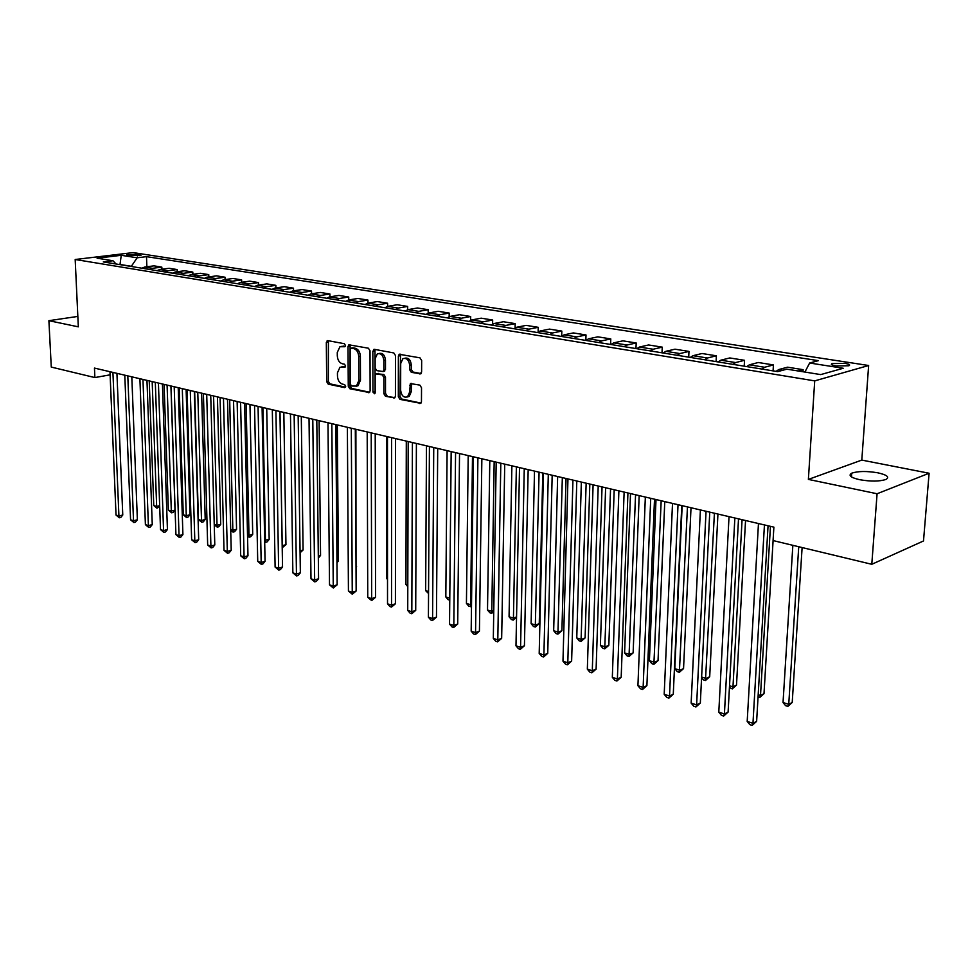 <?xml version="1.0" encoding="UTF-8"?>
<svg xmlns="http://www.w3.org/2000/svg" width="978" height="978" viewBox="0 0 978 978"><rect width="100%" height="100%" fill="white"/><g stroke="black" fill="none" stroke-linecap="round" stroke-linejoin="round"><path stroke-width="1.47" d="M345.454 345.466L344.342 343.706L327.838 340.625L326.322 342.52L326.689 381.677L328.241 384.158L344.647 387.63L345.723 386.334L344.623 384.586L342.483 384.134C339.464 383.07 337.801 380.405 337.471 376.114L337.434 372.85L339.965 367.239L345.038 367.19L345.589 365.968L344.488 364.207L342.337 363.779C339.317 362.752 337.642 360.087 337.3 355.784L337.276 352.483L339.916 346.75L344.879 346.725L345.454 345.466M877.889 472.826C866.691 470.956 857.963 471.078 851.716 473.193C848.024 475.418 850.677 477.594 859.65 479.697C870.848 481.616 879.638 481.518 885.995 479.416C889.76 477.117 887.046 474.917 877.889 472.826M845.016 363.4L832.07 363.571C830.395 364.391 831.679 365.173 835.909 365.931L848.904 365.772C850.591 364.941 849.295 364.146 845.016 363.4M419.892 374.024L421.604 372.068L421.665 360.466L419.965 357.838L399.207 354.281L398.376 356.078L398.327 396.762L399.978 399.366L420.736 403.352L421.457 401.64L421.53 387.74L419.843 385.112L410.381 383.572L409.586 392.178L407.594 396.787C403.816 398.022 401.506 395.87 400.65 390.332L400.699 363.51L402.875 358.706C406.616 357.63 408.877 359.806 409.672 365.234L409.66 369.745L411.335 372.349L420.846 373.828M808.378 479.403L877.083 493.756L871.789 564.294L923.501 540.968L929.1 473.242L861.801 460.088L868.635 365.503L814.711 380.882L808.378 479.403L861.801 460.088M77.837 316.42L48.9 320.686L78.326 326.835L75.184 259.5L814.711 380.882M48.9 320.686L51.272 367.08L94.878 377.569L110.123 374.831M871.789 564.294L773.072 540.565L773.879 527.142L94.463 368.083L94.878 377.569M370.014 350.747L368.388 348.205L348.84 344.806L348.009 346.603L348.266 386.224L349.843 388.743L369.378 392.545L370.124 390.821L370.014 350.747M374.452 349.342L393.804 352.948L395.467 355.54L395.43 396.151L394.684 397.875L385.503 396.298L383.877 393.718L383.853 377.41L382.227 374.843L375.943 373.902L375.161 375.65L375.197 392.557L374.672 393.767L372.948 392.08L372.838 351.273L374.452 349.342M127.727 255.466L140.954 255.356L137.262 254.317L126.651 254.83L127.727 255.466M868.635 365.503L133.167 252.605L75.184 259.5M116.064 263.999L112.971 260.747L103.289 261.921L777.681 371.628L786.862 369.158L820.713 374.598L843.232 368.266L809.637 363.009L818.378 360.65L146.504 256.652L137.165 257.789L131.235 266.468M112.971 260.747L97.103 258.192L121.248 255.307L137.165 257.789M877.083 493.756L929.1 473.242M116.944 373.596L117.568 373.486M120.025 264.647L119.377 264.537M131.235 266.285L120.013 264.463L121.248 255.307M146.871 266.762L146.504 256.652M161.908 269.231L161.835 267.116L153.986 265.857L144.646 267.043L141.908 268.204M177.238 271.737L177.177 269.561L169.17 268.29L159.805 269.5L157.067 270.674M192.874 274.305L192.813 272.067L184.646 270.759L175.27 271.994L172.519 273.192M208.815 276.921L208.754 274.622L200.429 273.29L191.04 274.549L188.289 275.747M225.087 279.586L225.026 277.214L216.529 275.857L207.128 277.153L204.365 278.363M241.676 282.312L241.627 279.879L232.947 278.486L223.546 279.806L220.783 281.041M258.608 285.099L258.559 282.581L249.708 281.163L240.295 282.508L237.52 283.754M275.894 287.935L275.845 285.344L266.811 283.901L257.385 285.27L254.61 286.542M293.534 290.845L293.498 288.168L284.28 286.701L274.842 288.094L272.067 289.378M311.554 293.816L311.517 291.053L302.104 289.549L292.666 290.979L289.879 292.275M329.953 296.847L329.928 293.999L320.307 292.459L310.87 293.913L308.082 295.234M348.755 299.953L348.73 297.006L338.901 295.429L329.464 296.921L326.676 298.266M367.96 303.119L367.948 300.075L357.911 298.473L348.461 299.989L345.674 301.358M387.594 306.371L387.594 303.217L377.325 301.579L367.887 303.131L365.1 304.513M407.655 309.708L407.667 306.432L397.178 304.745L387.74 306.346L384.953 307.74M428.181 313.143L428.205 309.708L417.472 307.997L408.046 309.623L405.247 311.041M449.171 316.664L449.195 313.07L438.217 311.31L428.804 312.984L426.017 314.427M470.638 320.307L470.687 316.505L459.452 314.708L450.051 316.42L447.264 317.887M492.606 324.06L492.667 320.026L481.176 318.18L471.799 319.928L469.012 321.42M515.1 327.936L515.174 323.62L503.413 321.738L494.049 323.522L491.262 325.038M538.12 331.933L538.218 327.312L526.176 325.381L516.836 327.214L514.061 328.742M561.69 336.09L561.824 331.077L549.477 329.109L540.174 330.98L537.399 332.544M610.602 344.452L610.785 338.914L597.827 336.835L588.597 338.816L585.834 340.417L586.005 334.953L573.352 332.923L564.086 334.855L561.323 336.432M635.981 348.584L636.189 342.972L622.9 340.845L613.719 342.875L610.957 344.513M662.008 352.813L662.24 347.141L648.61 344.965L639.478 347.031L636.727 348.706M688.708 357.153L688.964 351.42L674.979 349.183L665.896 351.31L663.157 352.997M716.092 361.615L716.385 355.796L702.033 353.51L693.011 355.686L690.285 357.41M744.209 366.188L744.527 360.307L729.796 357.948L720.835 360.185L718.121 361.946M773.072 370.882L773.427 364.928L758.292 362.508L749.405 364.806L746.715 366.591M802.975 371.75L803.109 369.672L787.571 367.19L778.757 369.55L776.08 371.371M161.835 267.116L152.495 268.314L149.756 269.488M177.177 269.561L167.813 270.796L165.062 271.97M192.813 272.067L183.436 273.314L180.685 274.512M208.754 274.622L199.365 275.894L196.615 277.104M225.026 277.214L215.625 278.522L212.862 279.745M241.627 279.879L232.214 281.199L229.439 282.446M258.559 282.581L249.133 283.938L246.37 285.197M275.845 285.344L266.419 286.725L263.644 288.009M293.498 288.168L284.06 289.586L281.285 290.882M311.517 291.053L302.08 292.495L299.292 293.803M329.928 293.999L320.491 295.466L317.703 296.799M348.73 297.006L339.293 298.51L336.505 299.867M367.948 300.075L358.51 301.615L355.723 302.984M387.594 303.217L378.156 304.794L375.369 306.187M407.667 306.432L398.242 308.046L395.454 309.451M428.205 309.708L418.78 311.359L415.992 312.789M449.195 313.07L439.794 314.757L437.007 316.212M470.687 316.505L461.298 318.229L458.511 319.708M492.667 320.026L483.303 321.786L480.516 323.29M515.174 323.62L505.834 325.429L503.047 326.958M538.218 327.312L528.902 329.158L526.127 330.711M561.824 331.077L552.546 332.985L549.77 334.562M586.005 334.953L576.763 336.897L573.988 338.498M610.785 338.914L601.58 340.906L598.817 342.532M636.189 342.972L627.032 345.026L624.27 346.677M662.24 347.141L653.133 349.244L650.382 350.919M688.964 351.42L679.906 353.571L677.179 355.283M716.385 355.796L707.387 358.009L704.673 359.757M744.527 360.307L735.603 362.569L732.901 364.342M773.427 364.928L764.576 367.263L761.886 369.061M803.109 369.672L798.268 370.992M804.918 372.056L809.637 363.009M345.246 346.346L341.762 346.334M341.835 366.787L345.393 366.811M328.425 340.735L328.327 381.334L329.867 383.828L345.552 387.141M350.124 344.794L349.892 385.87L351.469 388.388L369.696 392.251M351.334 348.119L350.234 349.464L350.442 384.268L351.554 386.041L356.42 386.065L358.853 380.528L358.743 356.628C358.413 352.251 356.701 349.562 353.62 348.547L351.334 348.119L352.972 347.801L351.285 348.107M356.09 386.249L358.046 385.723L360.479 380.185L358.853 380.528M352.972 347.801L355.259 348.241C358.339 349.244 360.051 351.933 360.381 356.31L360.479 380.185M394.978 397.594L385.503 396.298M376.713 373.73L383.853 374.501L385.491 377.068L385.503 393.364L387.129 395.931M374.977 349.427L375.112 393.156M383.841 360.393C383.095 355.124 380.919 352.96 377.325 353.914L375.124 358.718L375.149 368.058L376.774 370.613L383.058 371.542L383.853 369.782L383.841 360.393L385.479 360.063C384.782 354.941 382.667 352.752 379.134 353.486M383.902 371.371L385.479 369.439L383.853 369.782M385.479 360.063L385.479 369.439M404.794 358.229C408.437 357.471 410.601 359.696 411.298 364.904L411.286 369.403L412.96 372.007L421.09 373.596M407.251 396.995L409.22 396.42L411.212 391.811L409.586 392.178M411.726 383.474L411.212 391.811M400.528 354.207L399.953 396.396L401.603 399L420.992 403.095M149.231 380.907L153.754 505.54L156.651 506.445L152.177 381.591M159.695 506.323L156.981 508.218L153.754 505.54M156.981 508.218L156.651 506.445L159.671 505.687M112.922 372.41L118.925 515.981L116.027 515.039L109.988 371.713M116.932 373.339L122.763 515.015L118.925 515.981L119.304 517.778L116.027 515.039M122.763 515.015L120.844 517.386L119.304 517.778M164.084 384.378L168.375 510.113L171.321 511.029L175.025 510.088L170.918 385.98M175.025 510.088L173.106 512.435L171.627 512.814L171.321 511.029L167.091 385.087M171.627 512.814L168.375 510.113M179.218 387.924L183.265 514.77L186.272 515.712L189.976 514.746L186.126 389.537M189.976 514.746L188.033 517.117L186.553 517.509L186.272 515.712L182.287 388.645M186.553 517.509L183.265 514.77M194.659 391.542L198.436 519.526L201.505 520.479L205.209 519.489L201.615 393.168M205.209 519.489L203.253 521.885L201.761 522.276L201.505 520.479L197.776 392.264M201.761 522.276L198.436 519.526M127.8 375.882L133.521 520.761L130.575 519.795L124.793 375.185M131.81 376.823L137.372 519.77L133.521 520.761L133.888 522.558L130.575 519.795M137.372 519.77L135.429 522.166L133.888 522.558M142.959 379.44L148.399 525.626L145.404 524.648L139.903 378.718M146.969 380.369L152.262 524.611L148.399 525.626L148.754 527.435L145.404 524.648M152.262 524.611L150.294 527.032L148.754 527.435M158.424 383.058L163.571 530.589L160.514 529.587L155.306 382.325M162.434 383.999L167.434 529.55L163.571 530.589L163.901 532.411L160.514 529.587M167.434 529.55L165.441 531.995L163.901 532.411M214.231 524.465L217.03 525.345L220.735 524.33L217.422 396.872M220.735 524.33L218.754 526.751L217.263 527.154L217.03 525.345L213.583 395.968M217.263 527.154L214.243 524.746M174.194 386.75L179.035 535.638L175.918 534.624L171.016 386.004M178.216 387.691L182.91 534.599L179.035 535.638L179.341 537.472L175.918 534.624M182.91 534.599L180.893 537.056L179.341 537.472M230.698 529.624L232.85 530.296L236.566 529.269L233.534 400.638M236.566 529.269L234.561 531.702L233.07 532.118L232.85 530.296L229.683 399.745M233.07 532.118L230.722 530.504M190.282 390.515L194.818 540.797L191.639 539.758L187.042 389.757M194.304 391.457L198.693 539.734L194.818 540.797L195.099 542.643L191.639 539.758M198.693 539.734L196.651 542.215L195.099 542.643M247.507 534.88L248.987 535.345L252.715 534.294L249.965 404.489M252.715 534.294L250.674 536.751L249.182 537.179L248.987 535.345L246.126 403.584M249.182 537.179L247.544 536.384M206.713 394.354L210.906 546.066L207.666 545.003L203.4 393.584M210.735 395.308L214.793 544.966L210.906 546.066L211.162 547.912L207.666 545.003M214.793 544.966L212.715 547.472L211.162 547.912M264.659 540.247L269.17 539.428L266.725 408.413M269.17 539.428L267.104 541.91L265.613 542.338L265.441 540.504L262.886 407.508M265.613 542.338L264.696 542.044M223.473 398.278L227.324 551.433L224.011 550.345L220.087 397.496M227.495 399.232L231.211 550.321L227.324 551.433L227.556 553.291L224.011 550.345M231.211 550.321L229.109 552.839L227.556 553.291M282.177 545.736L285.955 544.66L283.828 412.41M285.955 544.66L282.373 547.607L282.226 545.748L280.001 411.518M240.588 402.288L244.072 556.91L240.698 555.81L237.141 401.481M244.61 403.229L247.972 555.773L244.072 556.91L244.292 558.78L240.698 555.81M247.972 555.773L245.845 558.328L244.292 558.78M300.05 550.907L303.082 550.003L301.297 416.506M303.082 550.003L300.075 552.79M258.058 406.383L261.175 562.497L257.727 561.372L254.537 405.552M262.092 407.325L265.062 561.335L261.175 562.497L261.358 564.379L257.727 561.372M265.062 561.335L262.923 563.915L261.358 564.379M318.302 556.127L320.552 555.443L319.109 420.674M320.552 555.443L318.327 558.022M275.918 410.564L278.632 568.206L275.111 567.057L272.312 409.721M279.94 411.506L282.532 567.02L278.632 568.206L278.791 570.101L275.111 567.057M282.532 567.02L280.344 569.624L278.791 570.101M336.958 561.458L338.388 561.005L337.312 424.941M338.388 561.005L336.97 562.692M294.146 414.831L296.456 574.037L292.862 572.864L290.466 413.975M298.168 415.772L300.356 572.827L296.456 574.037L296.578 575.932L292.862 572.864M300.356 572.827L298.143 575.455L296.578 575.932M356.029 566.861L355.894 429.281M356.603 566.678L356.029 567.35M312.789 419.195L314.659 579.991L310.992 578.793L309.024 418.315M316.799 420.137L318.559 578.756L314.659 579.991L314.757 581.898L310.992 578.793M318.559 578.756L316.322 581.409L314.757 581.898M331.835 423.657L333.254 586.066L329.5 584.844L327.985 422.753M335.845 424.586L337.153 584.807L333.254 586.066L333.327 587.986L329.5 584.844M337.153 584.807L333.327 587.986M386.554 436.457L386.616 578.426L387.508 578.707M387.508 579.477L386.616 578.426M351.298 428.205L352.251 592.289L348.425 591.03L347.373 427.288M355.307 429.146L356.151 590.993L352.251 592.289L352.288 594.208L348.425 591.03M356.151 590.993L352.288 594.208M406.298 441.09L405.931 584.477L407.802 585.064M407.802 586.653L405.931 584.477M371.212 432.875L371.677 598.634L367.752 597.35L367.19 431.934M375.21 433.804L375.564 597.313L371.677 598.634L371.677 600.578L367.752 597.35M375.564 597.313L371.677 600.578M426.469 445.809L425.662 590.651L428.547 591.556M428.535 593.512L425.662 590.651M391.579 437.643L391.53 605.125L387.52 603.817L387.471 436.677M395.564 438.572L395.418 603.781L391.53 605.125L391.493 607.069L389.892 606.556L387.52 603.817M395.418 603.781L391.493 607.069M447.105 450.638L445.821 596.971L449.782 598.206M449.758 600.186L448.144 599.673L445.821 596.971M412.41 442.521L411.824 611.763L407.728 610.419L408.205 441.53M416.396 443.45L415.711 610.382L411.824 611.763L411.75 613.719L410.112 613.182L407.728 610.419M415.711 610.382L411.75 613.719M468.205 455.577L466.433 603.414L470.614 604.722L472.484 456.579M471.494 606.287L468.768 606.152L466.433 603.414M470.442 606.678L470.614 604.722L471.518 604.404M433.743 447.508L432.582 618.548L428.401 617.179L429.428 446.506M437.704 448.437L436.469 617.142L432.582 618.548L432.472 620.517L430.797 619.966L428.401 617.179M436.469 617.142L432.472 620.517M489.795 460.638L487.509 610.015L491.787 611.348L494.171 461.665M493.743 611.959L491.567 613.316L489.856 612.778L487.509 610.015M491.567 613.316L491.787 611.348L493.768 610.614M455.565 452.618L453.829 625.492L449.538 624.098L451.164 451.591M459.526 453.547L457.704 624.05L453.829 625.492L453.67 627.473L451.958 626.91L449.538 624.098M457.704 624.05L453.67 627.473M511.885 465.809L509.061 616.763L513.438 618.133L516.372 466.861M516.543 617.375L513.169 620.101L511.421 619.551L509.061 616.763M513.169 620.101L513.438 618.133L516.555 616.935M477.912 457.851L475.552 632.607L471.176 631.165L473.401 456.799M481.861 458.78L479.428 631.128L475.552 632.607L475.369 634.588L473.609 634.013L471.176 631.165M479.428 631.128L475.369 634.588M534.501 471.103L531.115 623.658L535.577 625.064L539.257 623.622L542.79 473.046M539.257 623.622L535.284 627.045L539.086 472.178M535.284 627.045L533.487 626.482L531.115 623.658M500.809 463.217L497.802 639.881L493.315 638.414L496.188 462.129M504.734 464.134L501.665 638.365L497.802 639.881L497.57 641.874L495.773 641.287L493.315 638.414M501.665 638.365L497.57 641.874M557.643 476.518L553.67 630.724L558.242 632.155L561.91 630.688L566.03 478.486M561.91 630.688L557.9 634.147L562.338 477.619M557.9 634.147L556.066 633.573L553.67 630.724M524.257 468.706L520.577 647.326L515.981 645.822L519.526 467.594M528.169 469.623L524.428 645.773L520.577 647.326L520.296 649.331L518.462 648.732L515.981 645.822M524.428 645.773L520.296 649.331M581.348 482.068L576.763 637.949L581.445 639.416L585.101 637.913L589.82 484.049M585.101 637.913L581.042 641.421L586.152 483.193M581.042 641.421L579.172 640.835L576.763 637.949M548.303 474.33L543.902 654.954L539.196 653.414L543.438 473.193M552.179 475.235L547.741 653.365L543.902 654.954L543.572 656.971L541.69 656.348L539.196 653.414M547.741 653.365L543.572 656.971M605.626 487.753L600.394 645.358L605.199 646.861L608.829 645.309L614.196 489.758M608.829 645.309L604.746 648.866L610.553 488.902M604.746 648.866L602.827 648.267L600.394 645.358M572.937 480.1L567.802 662.766L562.973 661.189L567.961 478.939M576.8 481.005L571.629 661.14L567.802 662.766L567.423 664.795L565.492 664.16L562.973 661.189M571.629 661.14L567.423 664.795M630.504 493.572L624.6 652.937L629.514 654.465L633.133 652.888L639.172 495.601M633.133 652.888L629.013 656.482L635.553 494.758M629.013 656.482L627.057 655.871L624.6 652.937M598.206 486.017L592.289 670.774L587.338 669.16L593.096 484.819M602.045 486.91L596.103 669.111L592.289 670.774L591.849 672.815L589.881 672.167L587.338 669.16M596.103 669.111L591.849 672.815M656.006 499.55L649.404 660.7L654.429 662.265L658.035 660.651L664.771 501.604M658.035 660.651L653.879 664.294L661.177 500.76M653.879 664.294L651.874 663.671L649.404 660.7M624.123 492.081L617.387 678.976L612.326 677.326L618.891 490.858M627.937 492.973L621.177 677.277L617.387 678.976L616.898 681.03L614.869 680.358L612.326 677.326M621.177 677.277L616.898 681.03M682.155 505.663L674.808 668.646L679.967 670.26L683.549 668.597L691.018 507.741M683.549 668.597L679.355 672.302L687.461 506.91M679.355 672.302L677.289 671.654L674.808 668.646M650.725 498.303L643.133 687.4L637.925 685.7L645.346 497.056M654.502 499.196L646.898 685.639L643.133 687.4L642.57 689.453L640.492 688.769L637.925 685.7M646.898 685.639L642.57 689.453M701.617 677.045L706.14 678.451L709.698 676.752L717.938 514.049M709.698 676.752L705.468 680.505L714.417 513.218M705.468 680.505L703.353 679.832L701.593 677.693M678.023 504.697L669.527 696.03L664.196 694.282L672.509 503.413M681.764 505.577L673.28 694.233L669.527 696.03L668.915 698.096L666.776 697.4L664.196 694.282M673.28 694.233L668.915 698.096M729.527 685.774L732.974 686.862L736.507 685.101L745.542 520.504M736.507 685.101L732.241 688.915L732.974 686.862L742.07 519.697M732.241 688.915L729.441 687.461M706.055 511.262L696.617 704.894L691.14 703.096L700.395 509.941M709.759 512.13L700.334 703.035L696.617 704.894L695.933 706.96L693.744 706.238L691.14 703.096M700.334 703.035L695.933 706.96M758.182 694.747L760.505 695.468L764.001 693.683L773.097 540.577M764.001 693.683L759.698 697.534L760.505 695.468L770.444 526.335M759.698 697.534L758.048 697.021M734.857 518.01L724.417 713.977L718.793 712.143L729.026 516.641M738.512 518.866L728.109 712.082L724.417 713.977L723.671 716.055L721.422 715.321L718.793 712.143M728.109 712.082L723.671 716.055M792.852 545.321L783.036 702.534L788.745 704.319L792.217 702.473L802.119 547.546M792.217 702.473L787.865 706.385L788.745 704.319L798.733 546.739M787.865 706.385L785.591 705.664L783.036 702.534M764.441 524.929L752.962 723.317L747.192 721.422L758.463 523.536M768.06 525.785L756.63 721.361L752.962 723.317L752.143 725.395L749.833 724.637L747.192 721.422M756.63 721.361L752.143 725.395M152.495 268.314L144.646 267.043M167.813 270.796L159.805 269.5M183.436 273.314L175.27 271.994M199.365 275.894L191.04 274.549M215.625 278.522L207.128 277.153M232.214 281.199L223.546 279.806M249.133 283.938L240.295 282.508M266.419 286.725L257.385 285.27M284.06 289.586L274.842 288.094M302.08 292.495L292.666 290.979M320.491 295.466L310.87 293.913M339.293 298.51L329.464 296.921M358.51 301.615L348.461 299.989M378.156 304.794L367.887 303.131M398.242 308.046L387.74 306.346M418.78 311.359L408.046 309.623M439.794 314.757L428.804 312.984M461.298 318.229L450.051 316.42M483.303 321.786L471.799 319.928M505.834 325.429L494.049 323.522M528.902 329.158L516.836 327.214M552.546 332.985L540.174 330.98M576.763 336.897L564.086 334.855M601.58 340.906L588.597 338.816M627.032 345.026L613.719 342.875M653.133 349.244L639.478 347.031M679.906 353.571L665.896 351.31M707.387 358.009L693.011 355.686M735.603 362.569L720.835 360.185M764.576 367.263L749.405 364.806M782.913 370.222L778.757 369.55M137.323 255.992L137.262 254.317M139.878 255.686L139.842 254.72M343.853 346.09L342.214 346.395M343.987 366.53L342.361 366.848M329.867 383.828L328.241 384.158M328.327 381.334L326.689 381.677M327.96 342.227L326.322 342.52M369.439 392.496L368.535 392.704M351.469 388.388L349.843 388.743M349.892 385.87L348.266 386.224M349.647 346.298L348.009 346.603M360.381 356.31L358.743 356.628M355.259 348.241L353.62 348.547M394.733 397.838L393.779 398.046M385.503 393.364L383.877 393.718M385.491 377.068L383.853 377.41M383.853 374.501L382.227 374.843M378.413 373.413L376.774 373.743M374.574 391.726L372.948 392.08M374.476 350.955L372.838 351.273M412.96 372.007L411.335 372.349M411.286 369.403L409.66 369.745M411.298 364.904L409.672 365.234M411.237 384.965L409.611 385.32M420.772 403.315L419.758 403.547M401.603 399L399.978 399.366M399.953 396.396L398.327 396.762M400.014 355.76L398.376 356.078M851.459 476.909L851.716 473.193M831.985 364.904L832.07 363.571M327.777 340.613L327.153 340.723M349.513 344.672L348.84 344.806M358.046 385.723L356.42 386.065M384.696 371.212L383.058 371.542M374.403 349.329L373.669 349.476M409.22 396.42L407.594 396.787M411.261 383.388L410.381 383.572M400.014 354.109L399.207 354.281"/></g></svg>
